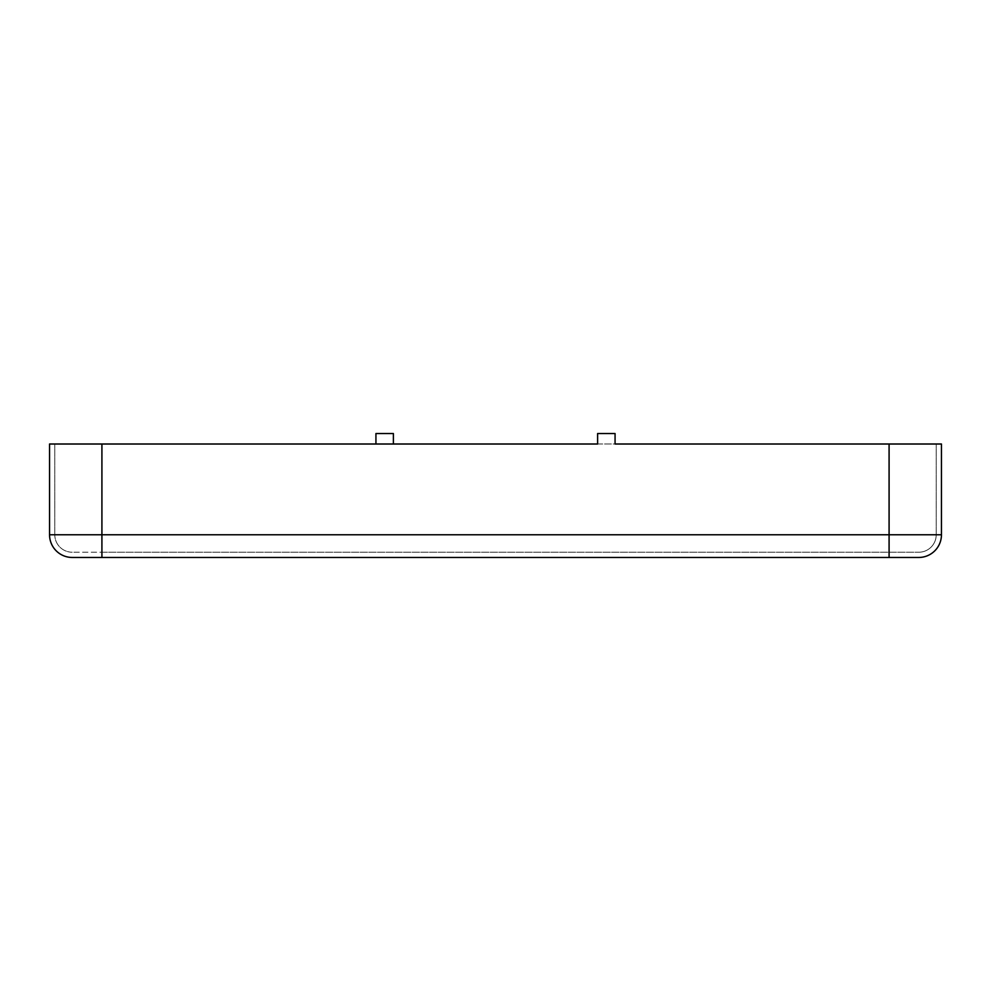 <?xml version="1.0" encoding="UTF-8"?>
<svg xmlns="http://www.w3.org/2000/svg" width="991" height="991" viewBox="0 0 991 991"><rect width="100%" height="100%" fill="white"/><g stroke="black" fill="none" stroke-linecap="round" stroke-linejoin="round"><path stroke-width="0.74" stroke-dasharray="4.96 3.72" d="M49.55 444.005L889.088 444.005L615.064 444.005L615.064 433.538L597.61 433.538L597.61 444.005M375.936 444.005L375.936 433.538L393.39 433.538L393.39 444.005L941.45 444.005M72.244 552.222A17.454 17.454 0 0 1 54.79 534.768A17.454 17.454 0 0 0 72.244 552.222A17.454 17.454 0 0 1 54.79 534.768L101.912 534.768L101.912 552.222L918.756 552.222L72.244 552.222L101.912 552.222L101.912 534.768L49.55 534.768A22.694 22.694 0 0 0 72.244 557.462L918.756 557.462A22.694 22.694 0 0 0 941.45 534.768A22.694 22.694 0 0 1 918.756 557.462M936.21 534.768L936.21 444.005L936.21 534.768L889.088 534.768L889.088 444.005L889.088 534.768L936.21 534.768A17.454 17.454 0 0 1 918.756 552.222A17.454 17.454 0 0 0 936.21 534.768A17.454 17.454 0 0 1 918.756 552.222M54.79 534.768L54.79 444.005L54.79 534.768L101.912 534.768L101.912 444.005L101.912 534.768L941.45 534.768M889.088 557.462L889.088 444.005M101.912 557.462L101.912 444.005"/><path stroke-width="1.49" d="M375.936 444.005L375.936 433.538L393.39 433.538L393.39 444.005L597.61 444.005L49.55 444.005L49.55 534.768L49.55 444.005M72.244 557.462A22.694 22.694 0 0 1 49.55 534.768A22.694 22.694 0 0 0 72.244 557.462L918.756 557.462A22.694 22.694 0 0 0 941.45 534.768L941.45 444.005L615.064 444.005L615.064 433.538L597.61 433.538L597.61 444.005M889.088 557.462L889.088 534.768L941.45 534.768L941.45 444.005M101.912 557.462L101.912 534.768L889.088 534.768L889.088 444.005M101.912 444.005L101.912 534.768L49.55 534.768"/></g></svg>
